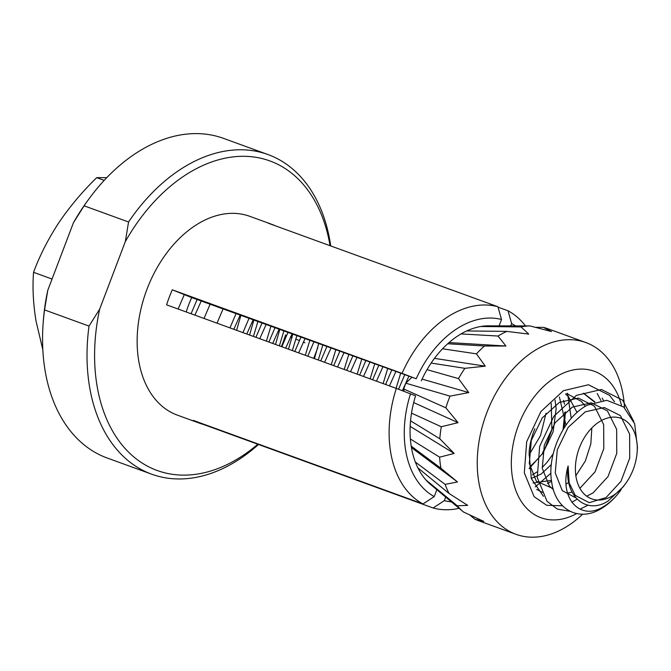 <?xml version="1.0" encoding="UTF-8"?>
<svg xmlns="http://www.w3.org/2000/svg" width="671" height="671" viewBox="0 0 671 671"><rect width="100%" height="100%" fill="white"/><g stroke="black" fill="none" stroke-linecap="round" stroke-linejoin="round"><path stroke-width="1.01" d="M459.098 508.324A105.792 71.612 -70 0 1 433.114 507.989L203.372 424.424A105.792 71.612 110 0 1 199.614 423.225A105.792 71.612 110 0 1 193.265 420.39L423.007 503.955A105.792 71.612 -70 0 1 396.326 388.4L166.584 304.835A105.792 71.612 -70 0 1 169.251 297.253A105.792 71.612 -70 0 1 172.296 289.813L402.038 373.378A105.792 71.612 -70 0 1 497.916 306.748L268.174 223.183A105.792 71.612 -70 0 1 271.931 224.382A105.792 71.612 -70 0 1 275.588 225.884M199.614 423.225L177.379 415.139A105.792 71.612 -70 0 1 147.016 289.167A105.792 71.612 -70 0 1 249.704 216.297L271.931 224.382M497.916 306.748L501.514 319.488A95.081 64.357 110 0 0 416.205 378.771L191.738 297.58A74.993 50.761 110 0 0 188.618 304.978A74.993 50.761 110 0 0 186.219 311.981M281.342 346.58A74.993 50.761 110 0 0 282.927 342.629A74.993 50.761 110 0 0 285.51 335.005L286.467 335.391M258.511 444.479A170.073 115.118 -70 0 1 151.696 474.196L107.234 458.025A170.073 115.118 -70 0 1 43.045 324.823L43.187 322.634A164.714 111.495 -70 0 1 47.775 290.308L73.449 222.713A164.714 111.495 -70 0 1 87.44 200.973L88.731 199.203A170.073 115.118 -70 0 1 223.502 138.369L267.964 154.54A170.073 115.118 -70 0 1 330.728 245.938M396.326 388.4L415.567 395.815A87.045 58.922 -70 0 0 430.857 484.73A87.045 58.922 -70 0 0 431.705 485.418M410.501 393.793A95.081 64.357 110 0 0 434.229 496.599L423.007 503.955M436.846 489.721L434.229 496.599M515.454 325.896A95.081 64.357 110 0 0 511.612 323.523L508.022 310.782A105.792 71.612 -70 0 1 525.477 325.913M510.715 325.896L511.612 323.523M501.514 319.488L499.081 325.888M421.279 380.801A87.045 58.922 -70 0 1 488.656 325.821A87.045 58.922 -70 0 1 490.853 325.88M43.045 324.823A170.073 115.118 -70 0 1 44.546 309.91L47.775 290.308M151.696 474.196A170.073 115.118 -70 0 1 89.017 326.081L44.546 309.91M73.449 222.713L84.093 205.812L128.555 221.984A170.073 115.118 -70 0 1 267.964 154.54M128.555 221.984L125.326 241.585A164.714 111.495 -70 0 1 244.823 156.318A164.714 111.495 -70 0 1 330.04 245.687M84.093 205.812A170.073 115.118 -70 0 1 88.731 199.203M257.823 444.227A164.714 111.495 -70 0 1 133.244 456.431A164.714 111.495 -70 0 1 99.652 309.18L89.017 326.081M125.326 241.585L99.652 309.18M313.718 358.348L317.853 347.461M498.033 307.15L508.022 310.782M433.114 507.989L444.336 500.633L445.678 497.102M444.336 500.633A95.081 64.357 110 0 0 451.39 501.874M304.953 342.772L303.166 342.059M299.249 340.491L296.02 339.199M292.078 337.63L290.392 336.959M416.205 378.771L402.038 373.378M191.738 297.58L172.296 289.813M599.933 421.413A42.852 29.004 -70 0 1 637.148 451.877A42.852 29.004 -70 0 1 625.632 483.523A42.852 29.004 -70 0 1 612.707 495.752A42.852 29.004 -70 0 1 576.045 476.98A42.852 29.004 -70 0 1 599.933 421.413M625.632 483.523L623.325 486.685L607.993 501.103C586.479 515.034 564.118 496.406 568.111 466.001C558.566 499.216 580.893 520.847 602.801 506.999C609.05 503.46 614.77 498.226 619.962 491.289C614.451 498.645 608.312 504.357 601.543 508.425C579.484 522.382 555.487 510.145 551.705 482.181C546.748 454.871 563.674 417.11 587.628 405.032L606.827 400.31L623.686 407.003L634.665 423.795L637.45 447.347L637.148 451.877M258.058 321.015L253.42 336.423M178.1 309.021L184.458 294.242M270.891 326.366L266.387 341.136M191.067 313.743L197.123 299.534M283.858 331.088L279.362 345.859M204.034 318.457L210.09 304.257M296.825 335.802L292.33 350.572M217.001 323.179L223.057 308.97M309.792 340.516L305.297 355.286M229.977 327.893L236.024 313.684M322.768 345.238L318.264 360.008M242.944 332.606L249 318.406M335.735 349.952L331.239 364.722M255.911 337.328L261.967 323.12M348.702 354.674L344.206 369.444M268.878 342.042L274.934 327.842M361.677 359.388L357.173 374.158M281.854 346.764L287.901 332.556M374.644 364.101L370.14 378.88M294.821 351.478L300.876 337.27M387.612 368.824L383.116 383.594M307.788 356.192L313.843 341.992M400.587 373.504L396.083 388.308M320.755 360.914L326.811 346.706M333.73 365.628L339.778 351.428M346.697 370.35L352.753 356.142M359.664 375.064L365.72 360.864M372.631 379.786L378.687 365.578M385.607 384.5L391.654 370.291M398.566 389.247L404.663 374.938M567.574 393.265L571.222 418.427M550.983 473.164L535.265 486.878M602.172 398.088L603.414 400.319M577.119 499.149L571.952 502.26M562.575 505.791L546.731 505.297L534.108 496.657L524.311 472.87L526.685 441.686L540.885 411.575L563.397 390.698L588.467 384.76L609.679 395.462L614.527 401.786M588.056 505.188L580.063 509.138M570.107 511.319L557.307 509.088L547.075 501.371L537.278 477.584L539.66 446.408L553.852 416.288L576.364 395.412L601.434 389.482L622.646 400.184L633.885 421.682M621.212 489.427L619.962 491.289M240.855 315.445L236.62 330.308M253.823 320.159L249.587 335.022M194.909 315.135L201.233 301.027M279.757 329.595L275.521 344.458M292.732 334.309L288.496 349.18M233.818 329.293L240.134 315.185M246.785 334.007L253.11 319.899M318.666 343.745L314.431 358.616M259.752 338.721L266.077 324.613M272.72 343.443L279.044 329.335M285.695 348.157L292.011 334.049M298.662 352.879L304.986 338.771M324.596 362.306L330.92 348.207M337.572 367.029L343.887 352.921M350.539 371.742L356.863 357.635M363.506 376.465L369.83 362.357M376.473 381.178L382.797 367.071M389.448 385.9L395.764 371.793M402.382 390.707L408.798 376.397M551.218 403.397L551.914 429.775L543.518 452.405L529.1 468.677M559.413 397.022L565.972 425.137M551.377 464.55L541.229 473.978L531.273 478.482M565.502 393.986L568.53 396.746L577.068 412.522M551.453 480.352L533.026 483.019M566.71 393.55L581.497 401.468L585.297 406.383M591.83 427.93L590.824 443.925L585.33 461.027L575.844 475.722M568.706 482.332L565.98 484.168M553.063 488.547L536.347 481.224L529.302 463.544L531.348 440.335L542.235 417.924L559.329 402.424L578.343 398.088L594.472 406.181L603.674 424.651L603.791 448.639L595.068 471.839L579.887 488.287M572.036 492.103L567.456 493.126M553.399 489.704L549.314 485.938L542.269 468.257L544.315 445.049L555.202 422.638L572.296 407.138L591.31 402.801L607.44 410.904L616.649 429.365L616.758 453.361L608.035 476.553L593.105 492.841L586.722 496.213M575.986 497.949L562.29 490.652L555.236 472.971L557.291 449.771L568.169 427.36L585.263 411.86L604.277 407.523L620.407 415.617L629.616 434.087L629.725 458.075L621.002 481.275L606.072 497.563L589.222 502.68L575.257 495.374L569.159 482.877L568.111 466.001M104.198 180.382L96.708 177.656L106.79 177.639M52.053 279.044L33.55 272.317C39.832 255.399 48.262 238.859 58.838 222.697C69.776 206.618 82.399 191.604 96.708 177.656M42.827 349.725L36.016 320.998C33.198 303.577 32.376 287.356 33.55 272.317M583.367 393.24L594.506 402.046M594.925 401.912L583.72 393.365M564.722 412.405L563.086 429.583M553.214 453.789L546.991 462.403L542.185 467.511M564.227 427.746L565.393 411.851M564.479 404.21L563.573 400.377M548.467 442.03L542.713 452.363M542.462 454.024L553.114 431.881L556.15 408.84L555.051 400.059M546.018 413.269L540.566 435.529L528.983 455.039M536.699 489.427L542.47 492.363M551.57 481.266L547.469 483.464M536.775 472.04L532.388 474.917M537.161 459.694L529.83 466.865M576.632 513.6A77.937 52.757 -70 0 1 515.521 489.562A77.937 52.757 -70 0 1 535.097 395.722A77.937 52.757 -70 0 1 621.463 405.301M582.646 514.196A102.042 69.071 -70 0 1 516.058 534.334A102.042 69.071 -70 0 1 508.366 374.577A102.042 69.071 -70 0 1 585.817 342.537A102.042 69.071 -70 0 1 624.475 407.683M442.533 348.786L476.444 353.852L485.276 366.173L464.894 368.32L431.134 363.061M427.016 369.646L458.469 378.595A102.042 69.071 -70 0 1 464.894 368.32M458.469 378.595L468.769 392.577L450.015 396.142L405.804 383.191L411.759 377.438M404.026 391.327L403.741 388.987L445.838 407.842A102.042 69.071 -70 0 1 450.015 396.142M445.838 407.842L458.05 422.655L441.3 426.764L411.516 413.135M410.551 420.818L439.79 438.742A102.042 69.071 -70 0 1 441.3 426.764M439.79 438.742L454.158 453.445L439.614 457.169L410.375 439.002M411.206 446.106L440.906 468.257A102.042 69.071 -70 0 1 439.614 457.169M440.906 468.257L457.488 481.946L445.116 484.395L415.357 462.034M417.899 467.872L449.084 493.504A102.042 69.071 -70 0 1 445.116 484.395M449.084 493.504L467.695 505.372L457.261 505.775L425.968 479.975M429.985 483.984L463.527 512.015A102.042 69.071 -70 0 1 457.261 505.775M463.527 512.015L483.791 521.417L474.875 519.211L469.885 515.051M516.058 534.334L478.163 520.553A102.042 69.071 -70 0 1 474.875 519.211M403.741 388.987A80.889 54.745 -70 0 1 405.804 383.191M476.444 353.852A102.042 69.071 -70 0 1 484.487 346.01L447.691 343.753M480.679 326.509L521.032 326.903A102.042 69.071 -70 0 1 529.872 325.913L486.349 325.871M461.027 333.915L497.999 336.037A102.042 69.071 -70 0 1 506.873 331.399L466.714 330.946M535.517 327.322L543.275 327.339A102.042 69.071 -70 0 1 547.922 328.756L585.817 342.537M543.275 327.339L551.478 331.558L529.872 325.913M521.032 326.903L528.756 334.091L506.873 331.399M497.999 336.037L505.942 346.018L484.487 346.01M543.451 496.314L531.306 478.574L529.109 452.522A53.563 36.259 -70 0 1 534.846 428.752M449.042 342.562L505.942 346.018M434.464 358.364L485.276 366.173M422.067 379.081L468.769 392.577M410.166 426.362L454.158 453.445M413.68 402.583L458.05 422.655M411.449 447.591L457.488 481.946M600.939 400.553L597.182 393.508"/></g></svg>
